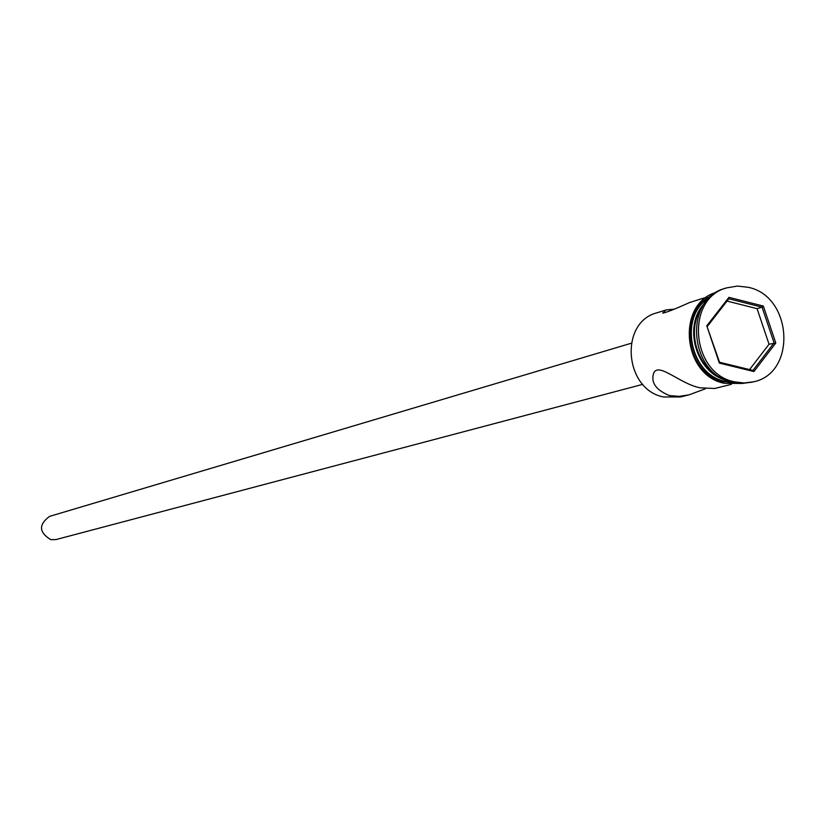 <?xml version="1.0" encoding="UTF-8"?>
<svg xmlns="http://www.w3.org/2000/svg" width="826" height="826" viewBox="0 0 826 826"><rect width="100%" height="100%" fill="white"/><g stroke="black" fill="none" stroke-linecap="round" stroke-linejoin="round"><path stroke-width="1.24" d="M673.809 309.203L666.045 309.946L656.918 312.817C619.077 322.377 624.363 389.779 663.639 396.976L680.562 396.955L688.956 394.869L705.383 388.788M642.773 384.348L56.065 539.554L50.851 539.698C38.874 532.409 38.44 524.644 49.55 516.384L631.229 343.265M731.361 384.338L714.666 388.488L700.097 387.817C679.798 383.853 658.828 362.015 653.707 372.991C650.651 382.49 655.875 390.006 669.38 395.54L678.951 396.377L688.956 394.869M666.045 309.946L662.669 313.095C665.962 312.651 674.914 309.141 689.534 302.564L706.85 297.123M725.827 288.16L724.867 288.45C683.092 299.043 689.183 374.219 732.641 382.335L742.016 383.47L752.228 382.108M709.575 297.597C678.342 315.325 689.503 374.694 725.404 381.457L733.436 382.521M734.562 381.849L743.947 382.996L753.209 381.88C796.883 373.507 792.702 296.235 748.263 287.314L737.412 286.075L726.777 287.84C684.95 298.454 691.052 373.734 734.562 381.849M706.788 325.836L728.935 297.35L763.348 306.054L775.79 343.007L753.921 371.545L719.332 363.089L706.788 325.836L719.539 362.263L752.94 370.43L774.065 342.862L762.057 307.179L728.811 298.775L707.417 326.291M702.152 307.138C685.797 329.202 696.679 367.931 722.13 378.236M704.857 302.987C682.441 325.248 695.874 373.053 726.601 380.373M749.564 369.604L769.037 344.225L775.79 343.007M769.037 344.225L757.07 308.656L762.057 307.179L763.348 306.054M757.07 308.656L727.025 301.067M719.332 363.089L719.539 362.263M752.94 370.43L753.921 371.545M728.935 297.35L728.811 298.775M710.639 296.617C677.991 313.477 688.564 374.818 725.362 381.736L734.861 382.81M724.01 382.077C685.952 374.963 676.762 310.71 711.568 295.801M751.268 382.366L753.209 381.88M741.955 383.47L724.392 383.305C682.4 375.5 676.102 303.359 716.348 292.342M724.867 288.45L726.777 287.84"/></g></svg>
